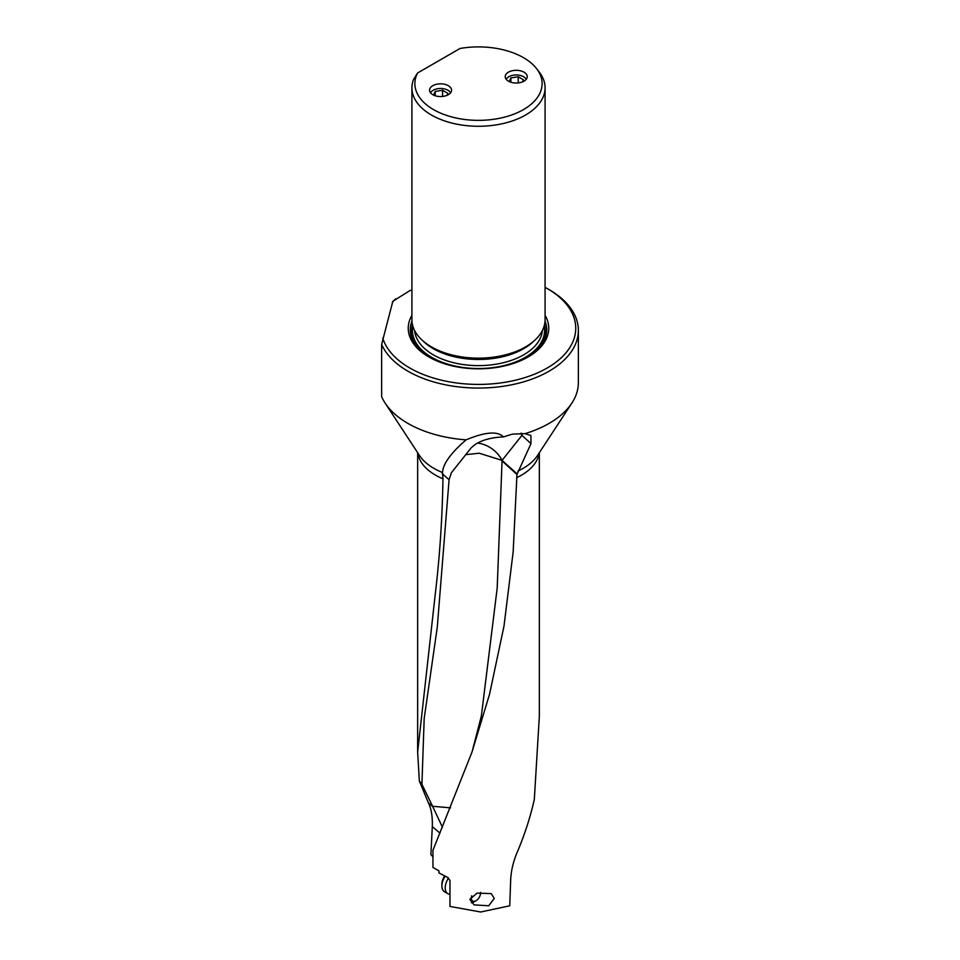 <?xml version="1.0" encoding="UTF-8"?>
<svg xmlns="http://www.w3.org/2000/svg" width="960" height="960" viewBox="0 0 960 960"><rect width="100%" height="100%" fill="white"/><g stroke="black" fill="none" stroke-linecap="round" stroke-linejoin="round"><path stroke-width="1.44" d="M539.34 452.676L539.34 716.496L534.324 799.356C530.52 816.468 525.024 833.604 517.836 850.776C513.552 860.568 511.176 870.084 510.696 879.312L509.748 905.796L480.672 912L449.964 906.432L449.964 880.404L447.588 877.416L438.936 872.94L438.936 870.84L432.948 867.444L432.948 850.32L471.996 752.064L481.368 715.932L497.196 588L502.056 460.956L516.96 474.456L531 443.568L530.892 435.492L524.928 433.68L512.424 434.124L503.46 436.908C497.628 430.92 485.184 431.892 466.116 439.848C450.84 453 442.968 463.896 442.524 472.536L442.968 478.812C442.308 517.908 439.8 555.756 435.468 592.356L417.648 752.076L419.328 780.912L428.4 802.872C431.34 808.752 432.636 816.66 432.3 826.596L430.908 854.676L432.948 856.752M516.96 474.456L513.156 551.892L504 626.04L489.552 694.248L471.996 752.064M469.8 899.316L474.06 904.884L488.7 905.772L494.292 898.476L491.232 893.604L477.06 893.124L469.8 899.316M442.164 473.652L449.088 479.688L437.28 627.18L424.188 718.5L421.92 784.308L419.328 780.912M466.116 439.848A99.876 57.66 180 0 1 407.88 423.396A99.876 57.66 180 0 1 385.092 403.044A99.876 57.66 180 0 1 381.636 396.672L381.636 344.448A99.876 57.66 0 0 0 407.88 371.172A99.876 57.66 0 0 0 516.72 383.676A99.876 57.66 0 0 0 578.364 330.408A99.876 57.66 0 0 0 549.12 289.632L547.26 288.564A97.248 56.148 0 0 0 545.076 287.34M578.364 330.408L578.364 382.632A99.876 57.66 180 0 1 571.896 403.044A99.876 57.66 180 0 1 524.928 433.68M477.756 443.088A28.836 24.996 38.5 0 1 502.068 460.38L479.232 453.216L465.6 454.68M449.088 479.688L451.356 472.788L471.204 447.792L474.888 444.708C481.8 440.04 491.316 437.436 503.46 436.908M450.564 807.84L432.576 806.28L421.92 784.308M520.716 433.272A28.836 24.996 -141.5 0 1 521.916 435.396A28.836 19.812 131.9 0 0 521.808 433.308M432.576 806.28A26.004 4.548 50 0 0 432.72 806.568L442.452 827.268M411.912 290.388L410.268 290.388L392.844 301.284L381.636 344.448M395.724 298.788A97.248 56.148 0 0 0 392.376 302.172M382.752 338.124A97.248 56.148 0 0 0 409.728 367.968A97.248 56.148 0 0 0 547.26 367.968A97.248 56.148 0 0 0 547.26 288.564M545.076 315.324A70.248 40.56 180 0 1 528.168 356.94A70.248 40.56 180 0 1 428.82 356.94A70.248 40.56 180 0 1 411.912 315.324M545.076 87.828L545.076 319.704A66.576 38.436 180 0 1 525.576 346.884L524.16 347.7A64.572 37.284 180 0 1 432.828 347.7L431.412 346.884A66.576 38.436 180 0 1 411.912 319.704L411.912 87.828A66.576 38.436 0 0 0 431.412 115.008A66.576 38.436 0 0 0 525.576 115.008A66.576 38.436 0 0 0 545.076 87.828A66.576 38.436 0 0 0 539.28 72.132L536.568 68.628A63.612 36.732 0 0 0 523.476 57.66A63.612 36.732 0 0 0 460.044 48.48L417.612 72.972A63.612 36.732 0 0 0 433.512 109.596A63.612 36.732 0 0 0 514.572 113.88A63.612 36.732 0 0 0 536.568 68.628M524.16 347.7L525.576 346.884A66.576 38.436 180 0 1 431.412 346.884M417.612 72.972L413.472 79.56A66.576 38.436 0 0 0 411.912 87.828M432.78 94.692A11.004 6.36 180 0 1 429.552 90.192A11.004 6.36 180 0 1 436.356 84.324A11.004 6.36 180 0 1 448.344 85.704A11.004 6.36 180 0 1 451.572 90.192A11.004 6.36 180 0 1 444.78 96.072A11.004 6.36 180 0 1 432.78 94.692M508.44 81.168A11.004 6.36 180 0 1 505.212 76.68A11.004 6.36 180 0 1 512.004 70.8A11.004 6.36 180 0 1 524.004 72.18A11.004 6.36 180 0 1 527.232 76.68A11.004 6.36 180 0 1 520.44 82.548A11.004 6.36 180 0 1 508.44 81.168M480.624 892.728A6.552 3.78 120 0 0 480.612 892.344L480.624 892.728A6.552 3.78 120 0 1 475.98 900.756L474.132 901.824A9.18 5.292 120 0 1 471.3 902.7M471.72 895.788A6.552 3.78 120 0 0 471.348 898.08A6.552 3.78 120 0 0 475.98 900.756M448.548 877.956A12.588 7.26 120 0 0 445.212 887.904A12.588 7.26 120 0 0 447.828 893.664A12.588 7.26 120 0 0 449.964 894.252M447.828 893.664L444.492 891.744A12.588 7.26 -60 0 1 441.876 885.984A12.588 7.26 -60 0 1 444.972 876.42M444.504 876.228A10.488 6.048 -60 0 0 441.876 884.268L441.876 885.984M526.224 79.332A10.38 6 0 0 0 523.56 76.716A10.38 6 0 0 0 506.22 79.332M509.22 81.576L510.9 77.88L518.244 76.776L523.464 79.788L522.516 81.888M518.244 76.776L518.244 82.92M510.9 82.236L510.9 77.88M450.564 92.856A10.38 6 0 0 0 447.9 90.24A10.38 6 0 0 0 430.572 92.856M433.56 95.1L435.24 91.404L442.584 90.288L447.816 93.312L446.856 95.412M442.584 90.288L442.584 96.444M435.24 95.76L435.24 91.404M516.696 477.636A60.852 35.136 0 0 0 539.172 452.94M417.816 452.94A60.852 35.136 0 0 0 435.468 475.128A60.852 35.136 0 0 0 435.516 475.164A60.852 35.136 0 0 0 442.968 478.812M442.524 472.536A63.072 36.408 180 0 1 433.944 468.396A63.072 36.408 180 0 1 433.896 468.372A63.072 36.408 180 0 1 419.508 455.52L385.092 403.044M571.896 403.044L537.48 455.52A63.072 36.408 180 0 1 517.956 471.024M531 443.568L521.916 435.396L502.068 460.38L517.068 473.856M432.72 806.568L428.4 802.872M432.3 826.596L439.98 833.172M527.448 357.348A68.244 39.396 0 0 0 545.028 321.144M411.96 321.144A68.244 39.396 0 0 0 429.54 357.348M412.476 324.684A66.756 38.544 0 0 0 455.4 366.564M501.588 366.564A66.756 38.544 0 0 0 525.708 357.66A66.756 38.544 0 0 0 544.512 324.684M544.14 326.136A66.06 38.136 180 0 1 525.204 357.372A66.06 38.136 180 0 1 449.832 364.764A66.06 38.136 180 0 1 412.848 326.136M542.376 330.54A63.96 36.924 180 0 1 523.728 354.804A63.96 36.924 180 0 1 455.508 363.156A63.96 36.924 180 0 1 414.612 330.54M423.228 341.136A63.96 36.924 0 0 0 523.728 348.66A63.96 36.924 0 0 0 533.76 341.136M417.648 452.676L417.648 752.076"/></g></svg>
